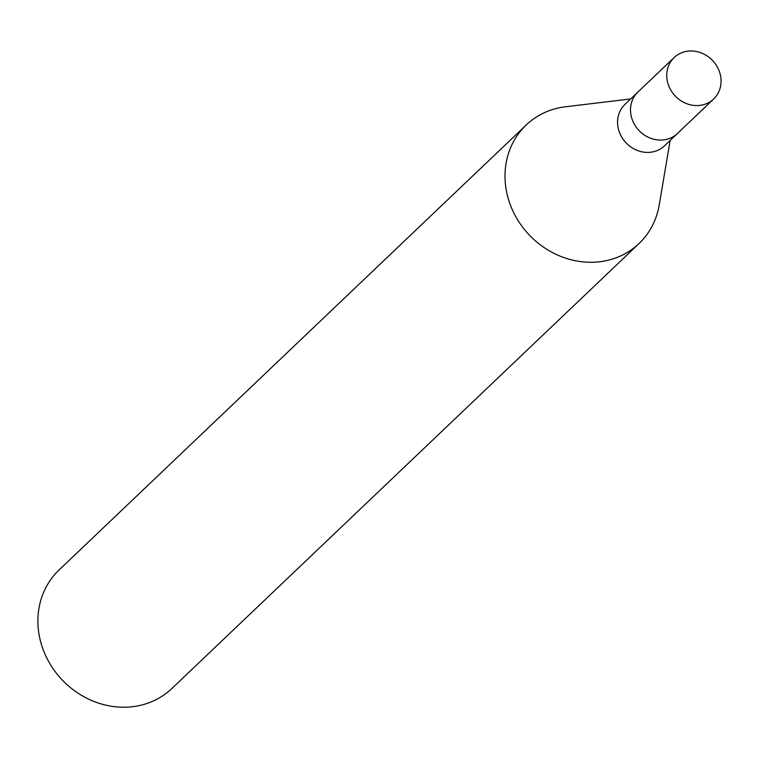 <?xml version="1.0" encoding="UTF-8"?>
<svg xmlns="http://www.w3.org/2000/svg" width="759" height="759" viewBox="0 0 759 759"><rect width="100%" height="100%" fill="white"/><g stroke="black" fill="none" stroke-linecap="round" stroke-linejoin="round"><path stroke-width="1.14" d="M638.148 91.83A28.633 25.759 46.4 0 0 637.921 92.038L624.98 104.362A28.633 25.759 46.4 0 0 623.585 139.912A28.633 25.759 46.4 0 0 658.784 149.827A28.633 25.759 46.4 0 0 664.486 145.832L677.426 133.508A28.633 25.759 46.4 0 0 677.645 133.299M677.417 133.508A28.633 25.759 46.4 0 1 671.715 137.502A28.633 25.759 46.4 0 1 636.526 127.578A28.633 25.759 46.4 0 1 637.921 92.038A28.633 25.759 46.4 0 0 636.526 127.578A28.633 25.759 46.4 0 0 671.724 137.502A28.633 25.759 46.4 0 0 677.426 133.508L713.65 99.002A28.633 25.759 46.4 0 0 715.054 63.452A28.633 25.759 46.4 0 0 679.855 53.538A28.633 25.759 46.4 0 0 674.153 57.532A28.633 25.759 46.4 0 0 672.759 93.072A28.633 25.759 46.4 0 0 707.948 102.996A28.633 25.759 46.4 0 0 713.65 99.002M566.043 106.706A81.82 73.604 46.4 0 0 542.486 113.603A81.82 73.604 46.4 0 0 516.186 217.349A81.82 73.604 46.4 0 0 622.76 254.92A81.82 73.604 46.4 0 0 639.059 243.506A81.82 73.604 46.4 0 0 659.277 204.588M630.672 98.955L565.512 106.772A81.82 73.604 46.4 0 0 542.486 113.603A81.82 73.604 46.4 0 0 526.186 125.017L59.079 569.962A81.82 73.604 46.4 0 0 55.094 671.516A81.82 73.604 46.4 0 0 155.652 699.864A81.82 73.604 46.4 0 0 171.951 688.451L639.059 243.506M526.186 125.017A81.82 73.604 46.4 0 0 522.201 226.571A81.82 73.604 46.4 0 0 622.76 254.92A81.82 73.604 46.4 0 0 659.191 205.12L670.169 140.415M476.367 172.473L477.25 171.686M637.921 92.038L674.153 57.532"/></g></svg>
